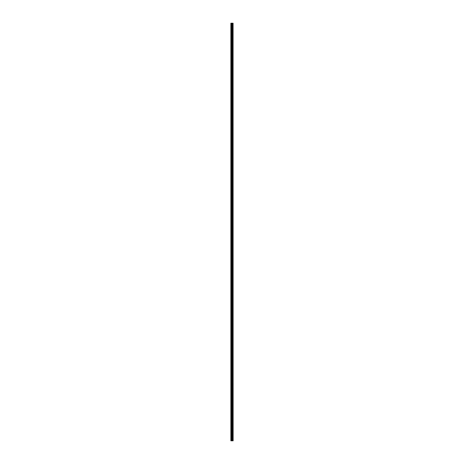 <?xml version="1.0" encoding="UTF-8"?>
<svg xmlns="http://www.w3.org/2000/svg" width="464" height="464" viewBox="0 0 464 464"><rect width="100%" height="100%" fill="white"/><g stroke="black" fill="none" stroke-linecap="round" stroke-linejoin="round"><path stroke-width="0.35" stroke-dasharray="2.32 1.74" d="M230.869 26.431L230.869 26.819L230.869 26.431M232.035 26.431L232.035 27.045L232.035 26.431M233.131 26.431L233.131 27.045L233.131 26.431M230.869 34.191L230.869 33.802L230.869 34.191M232.035 34.191L232.035 33.576L232.035 34.191M233.131 34.191L233.131 33.576L233.131 34.191M230.869 41.946L230.869 42.334L230.869 41.946M232.035 41.946L232.035 42.56L232.035 41.946M233.131 41.946L233.131 42.56L233.131 41.946M230.869 49.706L230.869 50.095L230.869 49.706M232.035 49.706L232.035 50.321L232.035 49.706M233.131 49.706L233.131 50.321L233.131 49.706M230.869 57.461L230.869 57.849L230.869 57.461M232.035 57.461L232.035 58.075L232.035 57.461M233.131 57.461L233.131 58.075L233.131 57.461M230.869 65.221L230.869 64.832L230.869 65.221M232.035 65.221L232.035 64.606L232.035 65.221M233.131 65.221L233.131 64.606L233.131 65.221M230.869 72.976L230.869 73.364L230.869 72.976M232.035 72.976L232.035 73.59L232.035 72.976M233.131 72.976L233.131 73.59L233.131 72.976M230.869 80.736L230.869 80.347L230.869 80.736M232.035 80.736L232.035 80.121L232.035 80.736M233.131 80.736L233.131 80.121L233.131 80.736M230.869 88.491L230.869 88.879L230.869 88.491M232.035 88.491L232.035 89.105L232.035 88.491M233.131 88.491L233.131 89.105L233.131 88.491M230.869 96.245L230.869 96.634L230.869 96.245M232.035 96.245L232.035 96.86L232.035 96.245M233.131 96.245L233.131 96.86L233.131 96.245M230.869 104.006L230.869 104.394L230.869 104.006M232.035 104.006L232.035 104.62L232.035 104.006M233.131 104.006L233.131 104.62L233.131 104.006M230.869 111.76L230.869 112.149L230.869 111.76M232.035 111.76L232.035 112.375L232.035 111.76M233.131 111.76L233.131 112.375L233.131 111.76M230.869 119.521L230.869 119.909L230.869 119.521M232.035 119.521L232.035 120.135L232.035 119.521M233.131 119.521L233.131 120.135L233.131 119.521M230.869 127.275L230.869 127.664L230.869 127.275M232.035 127.275L232.035 127.89L232.035 127.275M233.131 127.275L233.131 127.89L233.131 127.275M230.869 135.036L230.869 135.424L230.869 135.036M232.035 135.036L232.035 135.65L232.035 135.036M233.131 135.036L233.131 135.65L233.131 135.036M230.869 142.79L230.869 143.179L230.869 142.79M232.035 142.79L232.035 143.405L232.035 142.79M233.131 142.79L233.131 143.405L233.131 142.79M230.869 150.551L230.869 150.939L230.869 150.551M232.035 150.551L232.035 151.165L232.035 150.551M233.131 150.551L233.131 151.165L233.131 150.551M230.869 158.305L230.869 158.694L230.869 158.305M232.035 158.305L232.035 158.92L232.035 158.305M233.131 158.305L233.131 158.92L233.131 158.305M230.869 166.066L230.869 165.677L230.869 166.066M232.035 166.066L232.035 165.451L232.035 166.066M233.131 166.066L233.131 165.451L233.131 166.066M230.869 173.82L230.869 174.209L230.869 173.82M232.035 173.82L232.035 174.435L232.035 173.82M233.131 173.82L233.131 174.435L233.131 173.82M230.869 181.581L230.869 181.192L230.869 181.581M232.035 181.581L232.035 180.966L232.035 181.581M233.131 181.581L233.131 180.966L233.131 181.581M230.869 189.335L230.869 189.724L230.869 189.335M232.035 189.335L232.035 189.95L232.035 189.335M233.131 189.335L233.131 189.95L233.131 189.335M230.869 197.09L230.869 197.478L230.869 197.09M232.035 197.09L232.035 197.705L232.035 197.09M233.131 197.09L233.131 197.705L233.131 197.09M230.869 204.85L230.869 205.239L230.869 204.85M232.035 204.85L232.035 205.465L232.035 204.85M233.131 204.85L233.131 205.465L233.131 204.85M230.869 212.605L230.869 212.993L230.869 212.605M232.035 212.605L232.035 213.22L232.035 212.605M233.131 212.605L233.131 213.22L233.131 212.605M230.869 220.365L230.869 220.754L230.869 220.365M232.035 220.365L232.035 220.98L232.035 220.365M233.131 220.365L233.131 220.98L233.131 220.365M230.869 228.12L230.869 228.508L230.869 228.12M232.035 228.12L232.035 228.735L232.035 228.12M233.131 228.12L233.131 228.735L233.131 228.12M230.869 235.88L230.869 236.269L230.869 235.88M232.035 235.88L232.035 236.495L232.035 235.88M233.131 235.88L233.131 236.495L233.131 235.88M230.869 243.635L230.869 244.023L230.869 243.635M232.035 243.635L232.035 244.25L232.035 243.635M233.131 243.635L233.131 244.25L233.131 243.635M230.869 251.395L230.869 251.784L230.869 251.395M232.035 251.395L232.035 252.01L232.035 251.395M233.131 251.395L233.131 252.01L233.131 251.395M230.869 259.15L230.869 259.538L230.869 259.15M232.035 259.15L232.035 259.765L232.035 259.15M233.131 259.15L233.131 259.765L233.131 259.15M230.869 266.91L230.869 266.522L230.869 266.91M232.035 266.91L232.035 266.295L232.035 266.91M233.131 266.91L233.131 266.295L233.131 266.91M230.869 274.665L230.869 275.053L230.869 274.665M232.035 274.665L232.035 275.28L232.035 274.665M233.131 274.665L233.131 275.28L233.131 274.665M230.869 282.419L230.869 282.808L230.869 282.419M232.035 282.419L232.035 283.034L232.035 282.419M233.131 282.419L233.131 283.034L233.131 282.419M230.869 290.18L230.869 290.568L230.869 290.18M232.035 290.18L232.035 290.795L232.035 290.18M233.131 290.18L233.131 290.795L233.131 290.18M230.869 297.934L230.869 298.323L230.869 297.934M232.035 297.934L232.035 298.549L232.035 297.934M233.131 297.934L233.131 298.549L233.131 297.934M230.869 305.695L230.869 306.083L230.869 305.695M232.035 305.695L232.035 306.31L232.035 305.695M233.131 305.695L233.131 306.31L233.131 305.695M230.869 313.449L230.869 313.838L230.869 313.449M232.035 313.449L232.035 314.064L232.035 313.449M233.131 313.449L233.131 314.064L233.131 313.449M230.869 321.21L230.869 321.598L230.869 321.21M232.035 321.21L232.035 321.825L232.035 321.21M233.131 321.21L233.131 321.825L233.131 321.21M230.869 328.964L230.869 329.353L230.869 328.964M232.035 328.964L232.035 329.579L232.035 328.964M233.131 328.964L233.131 329.579L233.131 328.964M230.869 336.725L230.869 337.113L230.869 336.725M232.035 336.725L232.035 337.34L232.035 336.725M233.131 336.725L233.131 337.34L233.131 336.725M230.869 344.479L230.869 344.868L230.869 344.479M232.035 344.479L232.035 345.094L232.035 344.479M233.131 344.479L233.131 345.094L233.131 344.479M230.869 352.24L230.869 352.628L230.869 352.24M232.035 352.24L232.035 352.855L232.035 352.24M233.131 352.24L233.131 352.855L233.131 352.24M230.869 359.994L230.869 360.383L230.869 359.994M232.035 359.994L232.035 360.609L232.035 359.994M233.131 359.994L233.131 360.609L233.131 359.994M230.869 367.755L230.869 367.366L230.869 367.755M232.035 367.755L232.035 367.14L232.035 367.755M233.131 367.755L233.131 367.14L233.131 367.755M230.869 375.509L230.869 375.898L230.869 375.509M232.035 375.509L232.035 376.124L232.035 375.509M233.131 375.509L233.131 376.124L233.131 375.509M230.869 383.264L230.869 383.653L230.869 383.264M232.035 383.264L232.035 383.879L232.035 383.264M233.131 383.264L233.131 383.879L233.131 383.264M230.869 391.024L230.869 391.413L230.869 391.024M232.035 391.024L232.035 391.639L232.035 391.024M233.131 391.024L233.131 391.639L233.131 391.024M230.869 398.779L230.869 399.168L230.869 398.779M232.035 398.779L232.035 399.394L232.035 398.779M233.131 398.779L233.131 399.394L233.131 398.779M230.869 406.539L230.869 406.928L230.869 406.539M232.035 406.539L232.035 407.154L232.035 406.539M233.131 406.539L233.131 407.154L233.131 406.539M230.869 414.294L230.869 414.683L230.869 414.294M232.035 414.294L232.035 414.909L232.035 414.294M233.131 414.294L233.131 414.909L233.131 414.294M230.869 422.054L230.869 422.443L230.869 422.054M232.035 422.054L232.035 422.669L232.035 422.054M233.131 422.054L233.131 422.669L233.131 422.054M230.869 429.809L230.869 430.198L230.869 429.809M232.035 429.809L232.035 430.424L232.035 429.809M233.131 429.809L233.131 430.424L233.131 429.809M230.869 437.569L230.869 437.958L230.869 437.569M232.035 437.569L232.035 438.184L232.035 437.569M233.131 437.569L233.131 438.184L233.131 437.569M233.015 437.569L233.015 438.184L233.015 437.569M233.015 429.809L233.015 430.424L233.015 429.809M233.015 422.054L233.015 422.669L233.015 422.054M233.015 414.294L233.015 414.909L233.015 414.294M233.015 406.539L233.015 407.154L233.015 406.539M233.015 398.779L233.015 399.394L233.015 398.779M233.015 391.024L233.015 391.639L233.015 391.024M233.015 383.264L233.015 383.879L233.015 383.264M233.015 375.509L233.015 376.124L233.015 375.509M233.015 367.755L233.015 367.14L233.015 367.755M233.015 359.994L233.015 360.609L233.015 359.994M233.015 352.24L233.015 352.855L233.015 352.24M233.015 344.479L233.015 345.094L233.015 344.479M233.015 336.725L233.015 337.34L233.015 336.725M233.015 328.964L233.015 329.579L233.015 328.964M233.015 321.21L233.015 321.825L233.015 321.21M233.015 313.449L233.015 314.064L233.015 313.449M233.015 305.695L233.015 306.31L233.015 305.695M233.015 297.934L233.015 298.549L233.015 297.934M233.015 290.18L233.015 290.795L233.015 290.18M233.015 282.419L233.015 283.034L233.015 282.419M233.015 274.665L233.015 275.28L233.015 274.665M233.015 266.91L233.015 266.295L233.015 266.91M233.015 259.15L233.015 259.765L233.015 259.15M233.015 251.395L233.015 252.01L233.015 251.395M233.015 243.635L233.015 244.25L233.015 243.635M233.015 235.88L233.015 236.495L233.015 235.88M233.015 228.12L233.015 228.735L233.015 228.12M233.015 220.365L233.015 220.98L233.015 220.365M233.015 212.605L233.015 213.22L233.015 212.605M233.015 204.85L233.015 205.465L233.015 204.85M233.015 197.09L233.015 197.705L233.015 197.09M233.015 189.335L233.015 189.95L233.015 189.335M233.015 181.581L233.015 180.966L233.015 181.581M233.015 173.82L233.015 174.435L233.015 173.82M233.015 166.066L233.015 165.451L233.015 166.066M233.015 158.305L233.015 158.92L233.015 158.305M233.015 150.551L233.015 151.165L233.015 150.551M233.015 142.79L233.015 143.405L233.015 142.79M233.015 135.036L233.015 135.65L233.015 135.036M233.015 127.275L233.015 127.89L233.015 127.275M233.015 119.521L233.015 120.135L233.015 119.521M233.015 111.76L233.015 112.375L233.015 111.76M233.015 104.006L233.015 104.62L233.015 104.006M233.015 96.245L233.015 96.86L233.015 96.245M233.015 88.491L233.015 89.105L233.015 88.491M233.015 80.736L233.015 80.121L233.015 80.736M233.015 72.976L233.015 73.59L233.015 72.976M233.015 65.221L233.015 64.606L233.015 65.221M233.015 57.461L233.015 58.075L233.015 57.461M233.015 49.706L233.015 50.321L233.015 49.706M233.015 41.946L233.015 42.56L233.015 41.946M233.015 34.191L233.015 33.576L233.015 34.191M233.015 26.431L233.015 27.045L233.015 26.431M232.191 440.8L231.78 440.8L232.191 440.8M231.78 440.8L232.174 440.8L231.78 440.8M230.997 440.8L230.869 23.2L230.869 440.8L231.339 440.8L231.339 23.2L233.131 23.2L233.131 440.8L233.038 23.2M233.038 440.8L231.339 440.8M232.545 23.2L232.545 440.8L232.563 23.2M230.997 23.2L231.339 23.2M232.278 440.8L232.278 23.2M232.319 440.8L232.319 23.2M233.079 440.8L233.079 23.2M231.432 440.8L231.432 23.2M231.797 440.8L231.797 23.2M231.89 440.8L231.89 23.2M232.087 440.8L232.087 23.2M232.18 440.8L232.18 23.2M232.528 440.8L232.528 23.2M232.609 440.8L232.609 23.2M232.748 440.8L232.748 23.2M232.795 440.8L232.795 23.2M232.812 440.8L232.812 23.2M232.835 440.8L232.835 23.2M230.869 26.819L232.035 26.819M230.869 34.58L232.035 34.58M230.869 42.334L232.035 42.334M230.869 50.095L232.035 50.095M230.869 57.849L232.035 57.849M230.869 65.604L232.035 65.604M230.869 73.364L232.035 73.364M230.869 81.119L232.035 81.119M230.869 88.879L232.035 88.879M230.869 96.634L232.035 96.634M230.869 104.394L232.035 104.394M230.869 112.149L232.035 112.149M230.869 119.909L232.035 119.909M230.869 127.664L232.035 127.664M230.869 135.424L232.035 135.424M230.869 143.179L232.035 143.179M230.869 150.939L232.035 150.939M230.869 158.694L232.035 158.694M230.869 166.448L232.035 166.448M230.869 174.209L232.035 174.209M230.869 181.963L232.035 181.963M230.869 189.724L232.035 189.724M230.869 197.478L232.035 197.478M230.869 205.239L232.035 205.239M230.869 212.993L232.035 212.993M230.869 220.754L232.035 220.754M230.869 228.508L232.035 228.508M230.869 236.269L232.035 236.269M230.869 244.023L232.035 244.023M230.869 251.784L232.035 251.784M230.869 259.538L232.035 259.538M230.869 267.293L232.035 267.293M230.869 275.053L232.035 275.053M230.869 282.808L232.035 282.808M230.869 290.568L232.035 290.568M230.869 298.323L232.035 298.323M230.869 306.083L232.035 306.083M230.869 313.838L232.035 313.838M230.869 321.598L232.035 321.598M230.869 329.353L232.035 329.353M230.869 337.113L232.035 337.113M230.869 344.868L232.035 344.868M230.869 352.628L232.035 352.628M230.869 360.383L232.035 360.383M230.869 368.138L232.035 368.138M230.869 375.898L232.035 375.898M230.869 383.653L232.035 383.653M230.869 391.413L232.035 391.413M230.869 399.168L232.035 399.168M230.869 406.928L232.035 406.928M230.869 414.683L232.035 414.683M230.869 422.443L232.035 422.443M230.869 430.198L232.035 430.198M230.869 437.958L232.035 437.958M232.035 438.184L233.015 438.184M232.035 430.424L233.015 430.424M232.035 422.669L233.015 422.669M232.035 414.909L233.015 414.909M232.035 407.154L233.015 407.154M232.035 399.394L233.015 399.394M232.035 391.639L233.015 391.639M232.035 383.879L233.015 383.879M232.035 376.124L233.015 376.124M232.035 368.364L233.015 368.364M232.035 360.609L233.015 360.609M232.035 352.855L233.015 352.855M232.035 345.094L233.015 345.094M232.035 337.34L233.015 337.34M232.035 329.579L233.015 329.579M232.035 321.825L233.015 321.825M232.035 314.064L233.015 314.064M232.035 306.31L233.015 306.31M232.035 298.549L233.015 298.549M232.035 290.795L233.015 290.795M232.035 283.034L233.015 283.034M232.035 275.28L233.015 275.28M232.035 267.519L233.015 267.519M232.035 259.765L233.015 259.765M232.035 252.01L233.015 252.01M232.035 244.25L233.015 244.25M232.035 236.495L233.015 236.495M232.035 228.735L233.015 228.735M232.035 220.98L233.015 220.98M232.035 213.22L233.015 213.22M232.035 205.465L233.015 205.465M232.035 197.705L233.015 197.705M232.035 189.95L233.015 189.95M232.035 182.19L233.015 182.19M232.035 174.435L233.015 174.435M232.035 166.675L233.015 166.675M232.035 158.92L233.015 158.92M232.035 151.165L233.015 151.165M232.035 143.405L233.015 143.405M232.035 135.65L233.015 135.65M232.035 127.89L233.015 127.89M232.035 120.135L233.015 120.135M232.035 112.375L233.015 112.375M232.035 104.62L233.015 104.62M232.035 96.86L233.015 96.86M232.035 89.105L233.015 89.105M232.035 81.345L233.015 81.345M232.035 73.59L233.015 73.59M232.035 65.83L233.015 65.83M232.035 58.075L233.015 58.075M232.035 50.321L233.015 50.321M232.035 42.56L233.015 42.56M232.035 34.806L233.015 34.806M232.035 27.045L233.015 27.045M232.035 25.816L233.015 25.816M232.035 33.576L233.015 33.576M232.035 41.331L233.015 41.331M232.035 49.091L233.015 49.091M232.035 56.846L233.015 56.846M232.035 64.606L233.015 64.606M232.035 72.361L233.015 72.361M232.035 80.121L233.015 80.121M232.035 87.876L233.015 87.876M232.035 95.636L233.015 95.636M232.035 103.391L233.015 103.391M232.035 111.145L233.015 111.145M232.035 118.906L233.015 118.906M232.035 126.66L233.015 126.66M232.035 134.421L233.015 134.421M232.035 142.175L233.015 142.175M232.035 149.936L233.015 149.936M232.035 157.69L233.015 157.69M232.035 165.451L233.015 165.451M232.035 173.205L233.015 173.205M232.035 180.966L233.015 180.966M232.035 188.72L233.015 188.72M232.035 196.481L233.015 196.481M232.035 204.235L233.015 204.235M232.035 211.99L233.015 211.99M232.035 219.75L233.015 219.75M232.035 227.505L233.015 227.505M232.035 235.265L233.015 235.265M232.035 243.02L233.015 243.02M232.035 250.78L233.015 250.78M232.035 258.535L233.015 258.535M232.035 266.295L233.015 266.295M232.035 274.05L233.015 274.05M232.035 281.81L233.015 281.81M232.035 289.565L233.015 289.565M232.035 297.325L233.015 297.325M232.035 305.08L233.015 305.08M232.035 312.835L233.015 312.835M232.035 320.595L233.015 320.595M232.035 328.35L233.015 328.35M232.035 336.11L233.015 336.11M232.035 343.865L233.015 343.865M232.035 351.625L233.015 351.625M232.035 359.38L233.015 359.38M232.035 367.14L233.015 367.14M232.035 374.895L233.015 374.895M232.035 382.655L233.015 382.655M232.035 390.41L233.015 390.41M232.035 398.17L233.015 398.17M232.035 405.925L233.015 405.925M232.035 413.679L233.015 413.679M232.035 421.44L233.015 421.44M232.035 429.194L233.015 429.194M232.035 436.955L233.015 436.955M230.869 437.181L232.035 437.181M230.869 429.42L232.035 429.42M230.869 421.666L232.035 421.666M230.869 413.905L232.035 413.905M230.869 406.151L232.035 406.151M230.869 398.396L232.035 398.396M230.869 390.636L232.035 390.636M230.869 382.881L232.035 382.881M230.869 375.121L232.035 375.121M230.869 367.366L232.035 367.366M230.869 359.606L232.035 359.606M230.869 351.851L232.035 351.851M230.869 344.091L232.035 344.091M230.869 336.336L232.035 336.336M230.869 328.576L232.035 328.576M230.869 320.821L232.035 320.821M230.869 313.061L232.035 313.061M230.869 305.306L232.035 305.306M230.869 297.552L232.035 297.552M230.869 289.791L232.035 289.791M230.869 282.037L232.035 282.037M230.869 274.276L232.035 274.276M230.869 266.522L232.035 266.522M230.869 258.761L232.035 258.761M230.869 251.007L232.035 251.007M230.869 243.246L232.035 243.246M230.869 235.492L232.035 235.492M230.869 227.731L232.035 227.731M230.869 219.977L232.035 219.977M230.869 212.216L232.035 212.216M230.869 204.462L232.035 204.462M230.869 196.707L232.035 196.707M230.869 188.947L232.035 188.947M230.869 181.192L232.035 181.192M230.869 173.432L232.035 173.432M230.869 165.677L232.035 165.677M230.869 157.917L232.035 157.917M230.869 150.162L232.035 150.162M230.869 142.402L232.035 142.402M230.869 134.647L232.035 134.647M230.869 126.887L232.035 126.887M230.869 119.132L232.035 119.132M230.869 111.372L232.035 111.372M230.869 103.617L232.035 103.617M230.869 95.862L232.035 95.862M230.869 88.102L232.035 88.102M230.869 80.347L232.035 80.347M230.869 72.587L232.035 72.587M230.869 64.832L232.035 64.832M230.869 57.072L232.035 57.072M230.869 49.317L232.035 49.317M230.869 41.557L232.035 41.557M230.869 33.802L232.035 33.802M230.869 26.042L232.035 26.042"/><path stroke-width="0.7" d="M233.079 23.2L233.131 440.8L233.079 23.2L230.869 23.2L230.869 440.8L230.997 23.2M230.997 440.8L233.079 440.8M232.563 23.2L232.563 440.8L232.545 23.2M233.038 440.8L233.038 23.2M232.319 440.8L232.319 23.2M232.278 440.8L232.278 23.2M232.835 440.8L232.835 23.2M232.812 440.8L232.812 23.2M232.795 440.8L232.795 23.2M232.748 440.8L232.748 23.2M232.609 440.8L232.609 23.2M232.528 440.8L232.528 23.2M232.18 440.8L232.18 23.2M232.087 440.8L232.087 23.2M231.89 440.8L231.89 23.2M231.797 440.8L231.797 23.2M231.432 440.8L231.432 23.2M231.339 440.8L231.339 23.2"/></g></svg>
